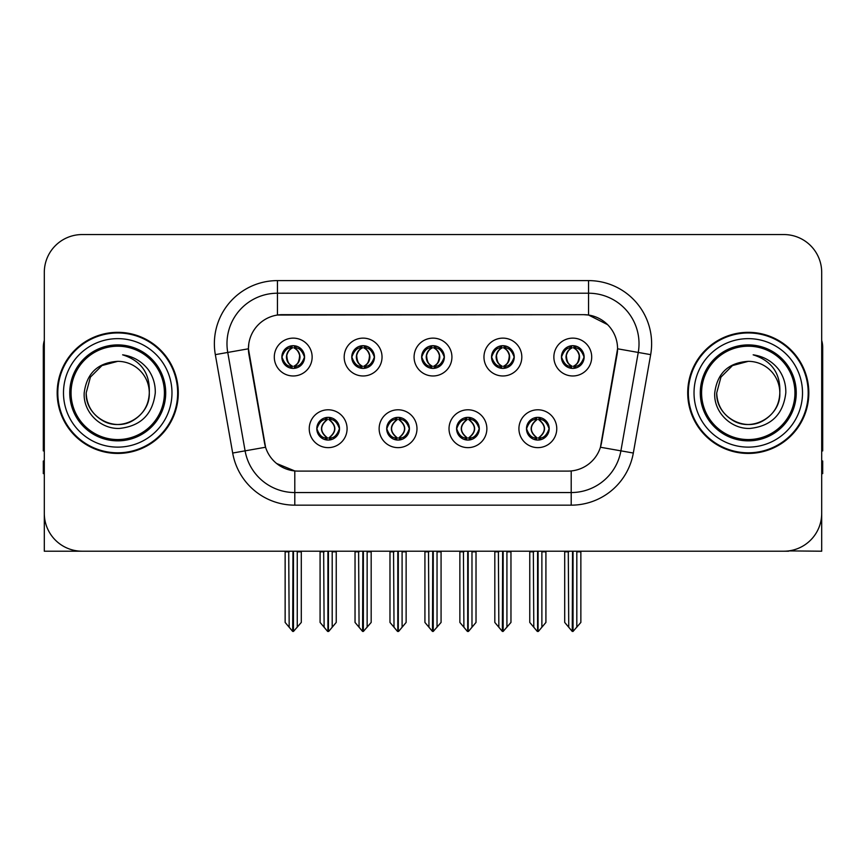 <?xml version="1.0" encoding="UTF-8"?>
<svg xmlns="http://www.w3.org/2000/svg" width="866" height="866" viewBox="0 0 866 866"><rect width="100%" height="100%" fill="white"/><g stroke="black" fill="none" stroke-linecap="round" stroke-linejoin="round"><path stroke-width="1.3" d="M421.645 357.052A11.355 11.355 0 0 0 433 368.407A11.355 11.355 0 0 0 444.355 357.052A11.355 11.355 0 0 0 433 345.696A11.355 11.355 0 0 0 421.645 357.052L421.753 357.052C424.102 363.395 427.046 366.448 430.597 366.221L429.828 367.953M414.078 357.052A18.922 18.922 0 0 0 433 375.974A18.922 18.922 0 0 0 451.922 357.052A18.922 18.922 0 0 0 433 338.13A18.922 18.922 0 0 0 414.078 357.052M456.588 428.713A11.355 11.355 0 0 0 467.943 440.069A11.355 11.355 0 0 0 479.299 428.713A11.355 11.355 0 0 0 467.943 417.358A11.355 11.355 0 0 0 456.588 428.713L456.696 428.713C458.85 434.819 461.795 437.882 465.551 437.882L466.893 437.882C459.381 431.766 459.381 425.65 466.893 419.534L465.551 419.534C461.87 419.458 458.915 422.521 456.696 428.713M449.021 428.713A18.922 18.922 0 0 0 467.943 447.635A18.922 18.922 0 0 0 486.865 428.713A18.922 18.922 0 0 0 467.943 409.791A18.922 18.922 0 0 0 449.021 428.713M491.542 357.052A11.355 11.355 0 0 0 502.886 368.407A11.355 11.355 0 0 0 514.242 357.052A11.355 11.355 0 0 0 502.886 345.696A11.355 11.355 0 0 0 491.542 357.052L491.639 357.052C493.999 363.395 496.943 366.448 500.483 366.221L499.714 367.953M483.964 357.052A18.922 18.922 0 0 0 502.886 375.974A18.922 18.922 0 0 0 521.819 357.052A18.922 18.922 0 0 0 502.886 338.13A18.922 18.922 0 0 0 483.964 357.052M561.428 357.052A11.355 11.355 0 0 0 572.783 368.407A11.355 11.355 0 0 0 584.139 357.052A11.355 11.355 0 0 0 572.783 345.696A11.355 11.355 0 0 0 561.428 357.052L561.536 357.052C563.885 363.395 566.829 366.448 570.38 366.221L569.612 367.953M553.861 357.052A18.922 18.922 0 0 0 572.783 375.974A18.922 18.922 0 0 0 591.705 357.052A18.922 18.922 0 0 0 572.783 338.13A18.922 18.922 0 0 0 553.861 357.052M351.758 357.052A11.355 11.355 0 0 0 363.114 368.407A11.355 11.355 0 0 0 374.458 357.052A11.355 11.355 0 0 0 363.114 345.696A11.355 11.355 0 0 0 351.758 357.052L351.856 357.052C354.216 363.395 357.16 366.448 360.711 366.221L359.931 367.953M344.181 357.052A18.922 18.922 0 0 0 363.114 375.974A18.922 18.922 0 0 0 382.036 357.052A18.922 18.922 0 0 0 363.114 338.13A18.922 18.922 0 0 0 344.181 357.052M281.861 357.052A11.355 11.355 0 0 0 293.217 368.407A11.355 11.355 0 0 0 304.572 357.052A11.355 11.355 0 0 0 293.217 345.696A11.355 11.355 0 0 0 281.861 357.052L281.97 357.052C284.319 363.395 287.263 366.448 290.814 366.221L290.045 367.953M274.295 357.052A18.922 18.922 0 0 0 293.217 375.974A18.922 18.922 0 0 0 312.139 357.052A18.922 18.922 0 0 0 293.217 338.13A18.922 18.922 0 0 0 274.295 357.052M316.804 428.713A11.355 11.355 0 0 0 328.16 440.069A11.355 11.355 0 0 0 339.515 428.713A11.355 11.355 0 0 0 328.16 417.358A11.355 11.355 0 0 0 316.804 428.713L316.913 428.713C319.067 434.819 322.011 437.882 325.768 437.882L327.11 437.882C319.597 431.766 319.597 425.65 327.11 419.534L325.768 419.534C322.087 419.458 319.132 422.521 316.913 428.713M309.238 428.713A18.922 18.922 0 0 0 328.16 447.635A18.922 18.922 0 0 0 347.082 428.713A18.922 18.922 0 0 0 328.16 409.791A18.922 18.922 0 0 0 309.238 428.713M386.701 428.713A11.355 11.355 0 0 0 398.057 440.069A11.355 11.355 0 0 0 409.412 428.713A11.355 11.355 0 0 0 398.057 417.358A11.355 11.355 0 0 0 386.701 428.713L386.81 428.713C388.953 434.819 391.908 437.882 395.654 437.882L396.996 437.882C389.483 431.766 389.483 425.65 396.996 419.534L395.654 419.534C391.973 419.458 389.029 422.521 386.81 428.713M379.135 428.713A18.922 18.922 0 0 0 398.057 447.635A18.922 18.922 0 0 0 416.979 428.713A18.922 18.922 0 0 0 398.057 409.791A18.922 18.922 0 0 0 379.135 428.713M526.485 428.713A11.355 11.355 0 0 0 537.84 440.069A11.355 11.355 0 0 0 549.196 428.713A11.355 11.355 0 0 0 537.84 417.358A11.355 11.355 0 0 0 526.485 428.713L526.582 428.713C528.736 434.819 531.692 437.882 535.437 437.882L536.779 437.882C529.267 431.766 529.267 425.65 536.779 419.534L535.437 419.534C531.756 419.458 528.801 422.521 526.582 428.713M518.918 428.713A18.922 18.922 0 0 0 537.84 447.635A18.922 18.922 0 0 0 556.762 428.713A18.922 18.922 0 0 0 537.84 409.791A18.922 18.922 0 0 0 518.918 428.713M248.434 348.727A34.066 34.066 0 0 0 248.953 354.638L264.52 442.948A34.066 34.066 0 0 0 298.066 471.104L567.934 471.104A34.066 34.066 0 0 0 601.48 442.948L617.047 354.638A34.066 34.066 0 0 0 583.511 314.661L282.489 314.661A34.066 34.066 0 0 0 248.434 348.727L248.813 343.683M788.634 550.906L821.693 551.209L821.693 272.4A37.844 37.844 0 0 0 783.838 234.556L82.162 234.556A37.844 37.844 0 0 0 44.307 272.4L44.307 551.209L158.099 551.209M707.901 551.209L788.634 551.209M57.178 392.883A60.555 60.555 0 0 0 117.733 453.438A60.555 60.555 0 0 0 178.288 392.883A60.555 60.555 0 0 0 117.733 332.327A60.555 60.555 0 0 0 57.178 392.883M687.712 392.883A60.555 60.555 0 0 0 748.267 453.438A60.555 60.555 0 0 0 808.822 392.883A60.555 60.555 0 0 0 748.267 332.327A60.555 60.555 0 0 0 687.712 392.883M277.445 280.606L588.555 280.606A63.077 63.077 0 0 1 650.669 354.638L633.317 453.037A63.077 63.077 0 0 1 571.203 505.159L294.797 505.159A63.077 63.077 0 0 1 232.683 453.037L215.331 354.638A63.077 63.077 0 0 1 277.445 280.606L277.445 293.217L588.555 293.217A50.466 50.466 0 0 1 638.253 352.44L620.9 450.85A50.466 50.466 0 0 1 571.203 492.548L294.797 492.548A50.466 50.466 0 0 1 245.1 450.85L227.747 352.44A50.466 50.466 0 0 1 277.445 293.217L277.445 315.04L583.511 314.661L588.555 315.04L607.586 324.642M567.934 471.104L298.066 471.104M294.797 505.159L294.797 470.942L276.622 463.494M650.669 354.638L617.566 348.792L600.43 447.235L633.317 453.037M232.683 453.037L265.57 447.235L248.434 348.792L227.747 352.44A50.466 50.466 0 0 1 226.989 343.683M601.48 442.948L601.275 444.02M264.725 444.02L264.52 442.948M783.838 234.556L82.162 234.556M44.307 272.4L44.307 513.365A37.844 37.844 0 0 0 82.162 551.209L783.838 551.209A37.844 37.844 0 0 0 821.693 513.365L821.693 272.4M539.789 439.896L538.89 437.882L540.232 437.882C543.913 437.969 546.868 434.905 549.087 428.692C546.922 422.586 543.967 419.534 540.232 419.534L541.012 417.813M539.789 417.531L538.89 419.534L540.232 419.534M537.158 437.882L537.158 437.882C529.451 431.766 529.451 425.65 537.158 419.534L537.158 419.534M538.89 419.534L538.89 419.534C546.403 425.65 546.403 431.766 538.89 437.882L538.522 437.882C546.23 431.766 546.23 425.65 538.522 419.534M533.337 551.209L533.802 627.255L537.321 631.444L538.349 631.444L545.916 622.438L545.916 551.837L541.878 551.837L541.878 627.255M538.089 551.209L538.089 631.444M542.343 551.209L541.878 551.837M545.916 551.209L545.916 551.837M537.58 631.444L537.58 551.209M529.765 551.209L529.765 622.438L533.802 627.255M533.802 551.837L529.765 551.837M568.28 551.209L568.745 627.255L572.264 631.444L572.534 551.209M573.032 551.209L573.032 631.444L580.859 622.438L580.859 551.837L576.821 551.837L577.286 551.209M564.708 551.209L564.708 622.438L568.745 627.255M568.745 551.837L564.708 551.837M576.821 627.255L576.821 551.837M580.859 551.209L580.859 551.837M570.824 368.234L571.722 366.221L570.38 366.221M570.824 345.87L571.722 347.883L570.38 347.883C566.721 347.818 563.777 350.871 561.536 357.052M584.139 357.052L584.03 357.052C581.844 350.947 578.899 347.894 575.186 347.883L573.844 347.883C577.449 349.81 579.354 352.863 579.571 357.052C579.354 361.241 577.449 364.294 573.844 366.221L575.186 366.221L575.955 367.953M584.03 357.052C581.757 363.287 578.813 366.34 575.186 366.221M571.722 366.221L572.101 366.221C568.399 364.294 566.44 361.241 566.223 357.052C566.44 352.863 568.399 349.81 572.101 347.883C569.417 348.966 567.511 351.455 566.386 355.341C566.7 361.479 568.605 365.106 572.101 366.221L571.722 366.221C568.118 364.294 566.212 361.241 565.996 357.052C566.212 352.863 568.118 349.81 571.722 347.883L571.722 347.883M573.465 366.221C577.167 364.294 579.127 361.241 579.343 357.052C579.127 352.863 577.167 349.81 573.465 347.883L573.465 347.883C576.15 348.966 578.055 351.455 579.181 355.341C578.867 361.479 576.962 365.106 573.454 366.221L574.407 368.288M469.902 439.896L469.004 437.882L470.346 437.882C474.027 437.969 476.982 434.905 479.19 428.692C477.025 422.586 474.081 419.534 470.346 419.534L471.115 417.813M469.902 417.531L469.004 419.534L470.346 419.534M467.261 437.882L467.261 437.882C459.294 431.766 459.294 425.65 467.272 419.534C459.554 425.65 459.554 431.766 467.261 437.882L466.33 439.95M466.893 419.534L465.995 417.531M469.004 419.534L469.004 419.534C476.517 425.65 476.517 431.766 469.004 437.882L468.625 437.882C476.332 431.766 476.332 425.65 468.625 419.534L469.567 417.477M469.004 437.882L468.625 437.882C476.603 431.766 476.603 425.65 468.614 419.534M463.44 551.209L463.905 627.255L467.424 631.444L468.463 631.444L476.019 622.438L476.019 551.837L471.981 551.837L471.981 627.255M468.203 551.209L468.203 631.444M472.446 551.209L471.981 551.837M476.019 551.209L476.019 551.837M467.694 631.444L467.694 551.209M459.868 551.209L459.868 622.438L463.905 627.255M463.905 551.837L459.868 551.837M400.005 439.896L399.107 437.882L400.449 437.882C404.141 437.969 407.085 434.905 409.304 428.692C407.139 422.586 404.195 419.534 400.449 419.534L401.229 417.813M400.005 417.531L399.107 419.534L400.449 419.534M397.375 437.882L397.375 437.882C389.397 431.766 389.397 425.65 397.386 419.534C389.668 425.65 389.668 431.766 397.375 437.882L396.433 439.95M396.996 419.534L396.098 417.531M399.107 419.534L399.107 419.534C406.619 425.65 406.619 431.766 399.107 437.882L398.739 437.882C406.446 431.766 406.446 425.65 398.739 419.534L399.67 417.477M399.107 437.882L398.739 437.882C406.706 431.766 406.706 425.65 398.728 419.534M393.554 551.209L394.019 627.255L397.537 631.444L398.577 631.444L406.132 622.438L406.132 551.837L402.095 551.837L402.095 627.255M398.306 551.209L398.306 631.444M402.56 551.209L402.095 551.837M406.132 551.209L406.132 551.837M397.797 631.444L397.797 551.209M389.981 551.209L389.981 622.438L394.019 627.255M394.019 551.837L389.981 551.837M330.119 439.896L329.221 437.882L330.563 437.882C334.244 437.969 337.199 434.905 339.418 428.692C337.253 422.586 334.298 419.534 330.563 419.534L331.332 417.813M330.119 417.531L329.221 419.534L330.563 419.534M327.478 437.882L327.478 437.882C319.77 431.766 319.77 425.65 327.478 419.534L327.478 419.534M329.221 419.534L329.221 419.534C336.733 425.65 336.733 431.766 329.221 437.882L328.842 437.882C336.549 431.766 336.549 425.65 328.842 419.534M323.657 551.209L324.122 627.255L327.651 631.444L328.679 631.444L336.235 622.438L336.235 551.837L332.198 551.837L332.198 627.255M328.42 551.209L328.42 631.444M332.663 551.209L332.198 551.837M336.235 551.209L336.235 551.837M327.911 631.444L327.911 551.209M320.084 551.209L320.084 622.438L324.122 627.255M324.122 551.837L320.084 551.837M498.383 551.209L498.859 627.255L502.377 631.444L502.637 551.209M503.146 551.209L503.146 631.444L510.962 622.438L510.962 551.837L506.924 551.837L507.4 551.209M494.822 551.209L494.822 622.438L498.859 627.255M498.859 551.837L494.822 551.837M506.924 627.255L506.924 551.837M510.962 551.209L510.962 551.837M500.938 368.234L501.836 366.221L500.483 366.221M500.938 345.87L501.836 347.883L500.483 347.883C496.835 347.818 493.88 350.871 491.639 357.052M514.242 357.052L514.144 357.052C511.958 350.947 509.002 347.894 505.289 347.883L503.947 347.883C507.552 349.81 509.468 352.863 509.673 357.052C509.468 361.241 507.552 364.294 503.947 366.221L505.289 366.221L506.069 367.953M514.144 357.052C511.871 363.287 508.916 366.34 505.289 366.221M501.836 366.221L502.204 366.221C498.502 364.294 496.554 361.241 496.326 357.052C496.554 352.863 498.502 349.81 502.204 347.883C499.52 348.966 497.614 351.455 496.499 355.341C496.813 361.479 498.719 365.106 502.215 366.221L501.836 366.221C498.231 364.294 496.315 361.241 496.11 357.052C496.315 352.863 498.231 349.81 501.836 347.883L501.836 347.883M503.579 366.221C507.27 364.294 509.23 361.241 509.446 357.052C509.23 352.863 507.27 349.81 503.579 347.883L503.579 347.883C506.253 348.966 508.169 351.455 509.284 355.341C508.97 361.479 507.065 365.106 503.568 366.221L504.51 368.288M428.497 551.209L428.962 627.255L432.48 631.444L432.751 551.209M433.249 551.209L433.249 631.444L441.075 622.438L441.075 551.837L437.038 551.837L437.503 551.209M424.925 551.209L424.925 622.438L428.962 627.255M428.962 551.837L424.925 551.837M437.038 627.255L437.038 551.837M441.075 551.209L441.075 551.837M431.041 368.234L431.939 366.221L430.597 366.221M431.041 345.87L431.939 347.883L430.597 347.883C426.938 347.818 423.994 350.871 421.753 357.052M444.355 357.052L444.247 357.052C442.061 350.947 439.116 347.894 435.403 347.883L434.061 347.883C437.666 349.81 439.571 352.863 439.787 357.052C439.571 361.241 437.666 364.294 434.061 366.221L435.403 366.221L436.172 367.953M444.247 357.052C441.974 363.287 439.03 366.34 435.403 366.221M431.939 347.883C428.334 349.81 426.429 352.863 426.213 357.052C426.429 361.241 428.334 364.294 431.939 366.221L432.318 366.221C428.616 364.294 426.657 361.241 426.44 357.052C426.657 352.863 428.616 349.81 432.318 347.883L432.318 347.883M433.682 347.883L433.682 347.883C437.384 349.81 439.343 352.863 439.56 357.052C439.343 361.241 437.384 364.294 433.682 366.221L433.682 366.221M358.6 551.209L359.076 627.255L362.594 631.444L362.854 551.209M363.363 551.209L363.363 631.444L371.178 622.438L371.178 551.837L367.141 551.837L367.617 551.209M355.038 551.209L355.038 622.438L359.076 627.255M359.076 551.837L355.038 551.837M367.141 627.255L367.141 551.837M371.178 551.209L371.178 551.837M361.154 368.234L362.053 366.221L360.711 366.221M361.154 345.87L362.053 347.883L360.711 347.883C357.052 347.818 354.097 350.871 351.856 357.052M374.458 357.052L374.361 357.052C372.174 350.947 369.219 347.894 365.517 347.883L364.164 347.883C367.769 349.81 369.685 352.863 369.89 357.052C369.685 361.241 367.769 364.294 364.164 366.221L365.517 366.221L366.286 367.953M374.361 357.052C372.088 363.287 369.132 366.34 365.517 366.221M362.053 366.221L362.421 366.221C358.73 364.294 356.77 361.241 356.554 357.052C356.77 352.863 358.73 349.81 362.421 347.883C359.747 348.966 357.831 351.455 356.716 355.341C357.03 361.479 358.935 365.106 362.432 366.221L362.053 366.221C358.448 364.294 356.532 361.241 356.327 357.052C356.532 352.863 358.448 349.81 362.053 347.883L362.053 347.883M363.796 366.221C367.498 364.294 369.446 361.241 369.674 357.052C369.446 352.863 367.498 349.81 363.796 347.883L363.796 347.883C366.48 348.966 368.386 351.455 369.501 355.341C369.187 361.479 367.281 365.106 363.785 366.221L364.727 368.288M288.714 551.209L289.179 627.255L292.697 631.444L292.968 551.209M293.466 551.209L293.466 631.444L301.292 622.438L301.292 551.837L297.255 551.837L297.72 551.209M285.141 551.209L285.141 622.438L289.179 627.255M289.179 551.837L285.141 551.837M297.255 627.255L297.255 551.837M301.292 551.209L301.292 551.837M291.257 368.234L292.156 366.221L290.814 366.221M291.257 345.87L292.156 347.883L290.814 347.883C287.155 347.818 284.21 350.871 281.97 357.052M304.572 357.052L304.464 357.052C302.277 350.947 299.333 347.894 295.62 347.883L294.278 347.883C297.882 349.81 299.788 352.863 300.004 357.052C299.788 361.241 297.882 364.294 294.278 366.221L295.62 366.221L296.389 367.953M304.464 357.052C302.191 363.287 299.246 366.34 295.62 366.221M292.156 366.221L292.535 366.221C288.833 364.294 286.873 361.241 286.657 357.052C286.873 352.863 288.833 349.81 292.535 347.883C289.85 348.966 287.945 351.455 286.819 355.341C287.133 361.479 289.038 365.106 292.546 366.221L292.156 366.221C288.551 364.294 286.646 361.241 286.43 357.052C286.646 352.863 288.551 349.81 292.156 347.883L292.156 347.883M293.899 366.221C297.601 364.294 299.56 361.241 299.777 357.052C299.56 352.863 297.601 349.81 293.899 347.883L293.899 347.883C296.583 348.966 298.489 351.455 299.614 355.341C299.3 361.479 297.395 365.106 293.899 366.221L294.841 368.288M44.307 473.626L43.3 473.626L43.3 461.004L44.307 461.004M44.307 450.85A25.233 25.233 0 0 0 43.3 450.915L43.3 347.461A25.233 25.233 0 0 1 44.307 340.403M821.693 461.004L822.7 461.004L822.7 473.626L821.693 473.626M821.693 340.403A25.233 25.233 0 0 1 822.7 347.461L822.7 450.915A25.233 25.233 0 0 0 821.693 450.85M164.41 392.883A46.677 46.677 0 0 1 117.733 439.56A46.677 46.677 0 0 1 71.055 392.883A46.677 46.677 0 0 1 117.733 346.205A46.677 46.677 0 0 1 164.41 392.883M84.197 392.883C83.006 412.021 100.326 429.125 119.302 428.443C140.725 426.18 152.719 414.327 155.274 392.883C155.469 384.45 153.163 376.742 148.357 369.771C141.775 361.317 133.191 356.337 122.626 354.822C141.255 360.797 150.143 373.473 149.277 392.883C148.844 404.779 143.594 413.883 133.505 420.194C113.847 432.784 85.117 416.2 86.189 392.883L90.421 377.111L101.961 365.571L117.733 361.339C97.901 362.637 86.719 373.159 84.197 392.883M57.806 392.883A59.927 59.927 0 0 1 117.733 332.955A59.927 59.927 0 0 1 177.66 392.883A59.927 59.927 0 0 1 117.733 452.81A59.927 59.927 0 0 1 57.806 392.883M149.277 392.883C150.348 416.2 121.619 432.784 101.961 420.194C91.872 413.883 86.622 404.779 86.189 392.883L90.421 377.111L101.961 365.571L117.733 361.339L101.961 365.571L90.421 377.111L86.189 392.883L90.421 377.111L101.961 365.571L117.733 361.339A31.544 31.544 0 0 1 149.277 392.883C148.844 404.779 143.594 413.883 133.505 420.194C113.847 432.784 85.117 416.2 86.189 392.883L90.421 377.111L101.961 365.571M794.945 392.883A46.677 46.677 0 0 1 748.267 439.56A46.677 46.677 0 0 1 701.59 392.883A46.677 46.677 0 0 1 748.267 346.205A46.677 46.677 0 0 1 794.945 392.883M714.731 392.883C713.541 412.021 730.861 429.125 749.837 428.443C771.26 426.18 783.254 414.327 785.808 392.883C786.003 384.45 783.698 376.742 778.891 369.771C772.31 361.317 763.725 356.337 753.16 354.822C771.79 360.797 780.677 373.473 779.811 392.883C779.378 404.779 774.128 413.883 764.039 420.194C744.381 432.784 715.652 416.2 716.723 392.883L720.956 377.111L732.495 365.571L748.267 361.339C728.436 362.637 717.254 373.159 714.731 392.883M688.34 392.883A59.927 59.927 0 0 1 748.267 332.955A59.927 59.927 0 0 1 808.195 392.883A59.927 59.927 0 0 1 748.267 452.81A59.927 59.927 0 0 1 688.34 392.883M779.811 392.883C780.883 416.2 752.153 432.784 732.495 420.194C722.406 413.883 717.156 404.779 716.723 392.883L720.956 377.111L732.495 365.571L748.267 361.339L732.495 365.571L720.956 377.111L716.723 392.883L720.956 377.111L732.495 365.571L748.267 361.339A31.544 31.544 0 0 1 779.811 392.883C779.378 404.779 774.128 413.883 764.039 420.194C744.381 432.784 715.652 416.2 716.723 392.883M753.16 354.822L754.892 355.092M588.555 280.606L588.555 315.04M571.203 470.942L571.203 505.159M215.331 354.638L227.747 352.44M535.437 437.882L534.668 439.614M535.881 439.896L536.779 437.882M535.437 419.534L534.668 417.813M535.881 417.531L536.779 419.534M540.232 437.882L541.012 439.614M570.38 347.883L569.612 346.151M575.186 347.883L575.955 346.151M574.743 345.87L573.844 347.883M574.743 368.234L573.844 366.221M465.551 437.882L464.771 439.614M465.995 439.896L466.893 437.882M465.551 419.534L464.771 417.813M470.346 437.882L471.115 439.614M395.654 437.882L394.885 439.614M396.098 439.896L396.996 437.882M395.654 419.534L394.885 417.813M400.449 437.882L401.229 439.614M325.768 437.882L324.988 439.614M326.211 439.896L327.11 437.882M325.768 419.534L324.988 417.813M326.211 417.531L327.11 419.534M330.563 437.882L331.332 439.614M500.483 347.883L499.714 346.151M505.289 347.883L506.069 346.151M504.846 345.87L503.947 347.883M504.846 368.234L503.947 366.221M430.597 347.883L429.828 346.151M435.403 347.883L436.172 346.151M434.959 345.87L434.061 347.883M434.959 368.234L434.061 366.221M360.711 347.883L359.931 346.151M365.517 347.883L366.286 346.151M365.062 345.87L364.164 347.883M365.062 368.234L364.164 366.221M290.814 347.883L290.045 346.151M295.62 347.883L296.389 346.151M295.176 345.87L294.278 347.883M295.176 368.234L294.278 366.221M165.709 392.883A47.976 47.976 0 0 1 117.733 440.859A47.976 47.976 0 0 1 69.756 392.883A47.976 47.976 0 0 1 117.733 344.906A47.976 47.976 0 0 1 165.709 392.883M63.489 392.883A54.244 54.244 0 0 1 117.733 338.638A54.244 54.244 0 0 1 171.977 392.883A54.244 54.244 0 0 1 117.733 447.127A54.244 54.244 0 0 1 63.489 392.883M796.244 392.883A47.976 47.976 0 0 1 748.267 440.859A47.976 47.976 0 0 1 700.291 392.883A47.976 47.976 0 0 1 748.267 344.906A47.976 47.976 0 0 1 796.244 392.883M694.023 392.883A54.244 54.244 0 0 1 748.267 338.638A54.244 54.244 0 0 1 802.511 392.883A54.244 54.244 0 0 1 748.267 447.127A54.244 54.244 0 0 1 694.023 392.883M536.216 439.95L537.169 437.882C529.18 431.766 529.18 425.65 537.169 419.534L536.216 417.477M539.453 417.477L538.511 419.534C546.489 425.65 546.489 431.766 538.511 437.882L539.453 439.95M571.159 368.288L572.101 366.221M571.159 345.815L572.101 347.883M574.407 345.815L573.454 347.883M466.33 417.477L467.272 419.534M469.567 439.95L468.614 437.882M396.433 417.477L397.386 419.534M399.67 439.95L398.728 437.882M326.547 439.95L327.489 437.882C319.511 431.766 319.511 425.65 327.489 419.534L326.547 417.477M329.784 417.477L328.831 419.534C336.82 425.65 336.82 431.766 328.831 437.882L329.784 439.95M501.273 368.288L502.215 366.221M501.273 345.815L502.215 347.883M504.51 345.815L503.568 347.883M431.376 368.288L432.329 366.221C428.822 365.106 426.916 361.479 426.602 355.341C427.728 351.455 429.633 348.966 432.329 347.883L431.376 345.815M434.624 345.815L433.671 347.883C436.367 348.966 438.272 351.455 439.398 355.341C439.084 361.479 437.178 365.106 433.671 366.221L434.624 368.288M361.49 368.288L362.432 366.221M361.49 345.815L362.432 347.883M364.727 345.815L363.785 347.883M291.593 368.288L292.546 366.221M291.593 345.815L292.546 347.883M294.841 345.815L293.899 347.883"/></g></svg>
